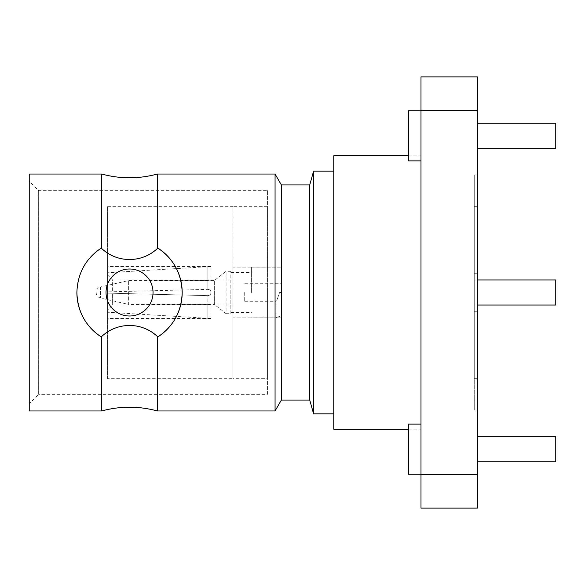 <?xml version="1.0" encoding="UTF-8"?>
<svg xmlns="http://www.w3.org/2000/svg" width="585" height="585" viewBox="0 0 585 585"><rect width="100%" height="100%" fill="white"/><g stroke="black" fill="none" stroke-linecap="round" stroke-linejoin="round"><path stroke-width="0.44" stroke-dasharray="2.92 2.19" d="M230.841 271.308L226.102 271.308L214.337 280.588L128.641 280.588L100.613 286.921L100.613 298.079L100.613 286.921A5.726 5.726 0 0 0 100.613 298.079L128.641 304.412L128.641 280.588L128.641 304.412L214.337 304.412L214.337 280.588L214.337 304.412L226.102 313.692L226.102 271.308L226.102 313.692L230.841 313.692L230.841 271.308L230.841 313.692M267.425 394.356L267.425 206.315L267.425 394.356L38.654 394.356L38.654 190.644L38.654 394.356L29.25 403.752L29.25 181.248L29.25 403.752M267.425 190.644L267.425 292.5L267.425 190.644L38.654 190.644L29.25 181.248M555.75 305.034L555.75 279.966L555.75 292.5L555.75 279.966L474.267 279.966L474.267 305.034L474.267 273.7L474.267 378.685L474.267 174.981L474.267 410.019L474.267 206.315L474.267 311.3L474.267 279.966L474.267 311.3L474.267 279.966L477.404 279.966M477.404 292.5L477.404 410.019L477.404 292.5M309.75 184.918L309.75 400.082M313.582 413.844L313.582 171.156M333.75 429.185L333.75 155.815M420.988 292.5L420.988 155.815L420.988 292.5M420.988 424.125L420.988 449.2L420.988 424.125L420.988 449.2L420.988 424.125L408.454 424.125L408.454 474.267L408.454 449.2L408.454 474.267L420.988 474.267L420.988 449.2L420.988 474.267M420.988 110.733L420.988 135.8L420.988 110.733L420.988 135.8L420.988 110.733L408.454 110.733L408.454 160.875L408.454 135.8L408.454 160.875L420.988 160.875L420.988 135.8L420.988 160.875M477.404 461.733L555.75 461.733L555.75 436.659L555.75 449.2L555.75 436.659L477.404 436.659L477.404 461.733L477.404 436.659M477.404 148.341L555.75 148.341L555.75 123.267L555.75 135.8L555.75 123.267L477.404 123.267L477.404 148.341L477.404 123.267M281.348 400.082L281.348 184.918M275.067 174.037L275.067 410.962M211.017 292.5C210.834 294.401 209.788 295.447 207.887 295.637L112.612 293.253L112.612 305.012L207.887 304.639C211.924 305.07 211.924 305.07 207.887 304.639C211.924 305.07 211.924 305.07 207.887 304.639L112.612 305.012L112.612 293.253L207.887 295.637C209.788 295.454 210.834 294.409 211.017 292.5C210.834 294.401 209.788 295.447 207.887 295.637L207.887 318.32L207.887 295.637C209.788 295.447 210.834 294.409 211.017 292.5C210.834 290.599 209.788 289.553 207.887 289.363C209.788 289.553 210.834 290.591 211.017 292.5C210.834 290.599 209.788 289.553 207.887 289.363L207.887 266.68C211.924 266.475 211.924 266.475 207.887 266.68C211.924 266.475 211.924 266.475 207.887 266.68L207.887 289.363L107.596 291.871L107.596 274.965L112.612 279.988L112.612 291.747L112.612 279.988L107.596 274.965L107.596 291.871L207.887 289.363C209.788 289.546 210.834 290.591 211.017 292.5M232.954 292.5L232.954 378.685L107.596 378.685L107.596 206.315L232.954 206.315L232.954 292.5M281.348 292.5L281.348 317.882L281.348 267.118L281.348 292.5L279.623 292.5C275.615 303.805 275.615 303.805 279.623 292.5C275.615 303.805 275.615 303.805 279.623 292.5L281.348 292.5M153.043 292.5A23.502 23.502 0 0 0 129.534 268.998A23.502 23.502 0 0 0 106.031 292.5A23.502 23.502 0 0 1 129.534 268.998A23.502 23.502 0 0 1 153.043 292.5A23.502 23.502 0 0 0 129.534 268.998A23.502 23.502 0 0 0 106.031 292.5A23.502 23.502 0 0 0 129.534 316.002A23.502 23.502 0 0 0 153.043 292.5A23.502 23.502 0 0 1 129.534 316.002A23.502 23.502 0 0 1 106.031 292.5A23.502 23.502 0 0 0 129.534 316.002A23.502 23.502 0 0 0 153.043 292.5M207.887 318.32C211.924 318.525 211.924 318.525 207.887 318.32C211.924 318.525 211.924 318.525 207.887 318.32L207.887 304.639L207.887 318.32L107.596 312.236L107.596 293.129L107.596 310.035L112.612 305.012L107.596 310.035L107.596 293.129L207.887 295.637L107.596 293.129L107.596 312.236L107.596 310.035L107.596 312.236L207.887 318.32M101.717 174.037L101.717 248.53L100.576 248.53C85.447 258.95 77.549 273.605 76.884 292.5A52.65 52.65 0 0 1 100.576 248.53A52.65 52.65 0 0 0 76.884 292.5C77.549 311.388 85.447 326.042 100.576 336.47L101.717 336.47L101.717 410.962M29.25 410.962L29.25 174.037M251.382 292.5L251.382 267.162L251.382 292.5M244.698 292.5L244.698 301.275L244.698 292.5M157.358 410.962L157.358 336.47L158.498 336.47C173.628 326.05 181.525 311.395 182.184 292.5C181.525 273.612 173.628 258.958 158.498 248.53L157.358 248.53L157.358 174.037M281.348 315.673C274.38 318.415 274.38 318.415 281.348 315.673C274.38 318.415 274.38 318.415 281.348 315.673M267.425 292.5L267.425 378.685L267.425 292.5M267.425 206.315L232.954 206.315L232.954 378.685L267.425 378.685M107.596 378.685L107.596 206.315M107.596 292.5L107.596 266.489L107.596 292.5M100.576 336.47A52.65 52.65 0 0 1 76.884 292.5M101.717 248.53C117.314 263.213 141.87 263.14 157.358 248.53M157.358 336.47C141.76 321.787 117.205 321.86 101.717 336.47M158.498 336.47A52.65 52.65 0 0 0 158.498 248.53M107.596 272.764L107.596 291.871L107.596 272.764L107.596 274.965L107.596 272.764L207.887 266.68L207.887 280.361C211.924 279.93 211.924 279.93 207.887 280.361C211.924 279.93 211.924 279.93 207.887 280.361L207.887 266.68L107.596 272.764M112.612 279.988L207.887 280.361L112.612 279.988M477.404 508.116L477.404 474.34L420.988 474.34L420.988 508.116L477.404 508.116M477.404 110.66L477.404 76.884L420.988 76.884L420.988 110.66L477.404 110.66L477.404 474.34M420.988 110.66L420.988 474.34M333.75 292.5L333.75 171.156L333.75 292.5M477.404 305.034L474.267 305.034L477.404 305.034M474.267 273.7L477.404 273.7L474.267 273.7M474.267 378.685L477.404 378.685M474.267 174.981L477.404 174.981M408.454 429.185L420.988 429.185M232.954 305.034L211.017 305.034L211.017 318.511L107.596 318.511M281.348 317.882L232.954 317.882M230.841 272.42L251.382 272.42M251.382 267.162L281.348 267.162M244.698 301.275L276.04 301.275L276.04 317.838L251.382 317.838M244.698 283.725L281.348 283.725M230.841 312.58L251.382 312.58M232.954 279.966L211.017 279.966L211.017 266.489L107.596 266.489M281.348 267.118L232.954 267.118M408.454 155.815L420.988 155.815M474.267 410.019L477.404 410.019M474.267 206.315L477.404 206.315M474.267 311.3L477.404 311.3L474.267 311.3"/><path stroke-width="0.88" d="M477.404 279.966L555.75 279.966L555.75 305.034L477.404 305.034L555.75 305.034M281.348 400.082L309.75 400.082L309.75 184.918L281.348 184.918L281.348 400.082L275.067 410.962L275.067 174.037L281.348 184.918M309.75 184.918L313.582 171.156L313.582 413.844L333.75 413.844M408.454 155.815L333.75 155.815L333.75 429.185L408.454 429.185M420.988 474.267L408.454 474.267L408.454 424.125L420.988 424.125M420.988 160.875L408.454 160.875L408.454 110.733L420.988 110.733M477.404 123.267L555.75 123.267L555.75 148.341L477.404 148.341M477.404 436.659L555.75 436.659L555.75 461.733L477.404 461.733M106.031 292.5A23.502 23.502 0 0 1 129.534 268.998A23.502 23.502 0 0 1 153.043 292.5A23.502 23.502 0 0 1 129.534 316.002A23.502 23.502 0 0 1 106.031 292.5M275.067 174.037L157.358 174.037L157.358 248.53L158.498 248.53C173.628 258.95 181.525 273.605 182.184 292.5C181.525 311.388 173.628 326.042 158.498 336.47L157.358 336.47L157.358 410.962L275.067 410.962M158.498 248.53A52.65 52.65 0 0 1 158.498 336.47M29.25 174.037L29.25 410.962L101.717 410.962L101.717 336.47L100.576 336.47C85.447 326.05 77.549 311.395 76.884 292.5C77.549 273.612 85.447 258.958 100.576 248.53L101.717 248.53L101.717 174.037L29.25 174.037M157.358 248.53C141.76 263.213 117.205 263.14 101.717 248.53M76.884 292.5A52.65 52.65 0 0 0 100.576 336.47M101.717 336.47C117.314 321.787 141.87 321.86 157.358 336.47M477.404 474.34L477.404 508.116L420.988 508.116L420.988 474.34L477.404 474.34L477.404 110.66L420.988 110.66L420.988 76.884L477.404 76.884L477.404 110.66M420.988 474.34L420.988 110.66M309.75 400.082L313.582 413.844M157.358 174.037C138.806 179.047 120.261 179.047 101.717 174.037M157.358 410.962C138.806 405.953 120.261 405.953 101.717 410.962M313.582 171.156L333.75 171.156"/></g></svg>
